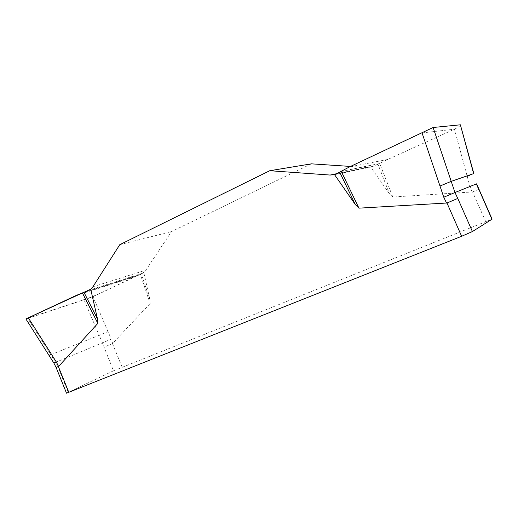 <?xml version="1.0" encoding="UTF-8"?>
<svg xmlns="http://www.w3.org/2000/svg" width="518" height="518" viewBox="0 0 518 518"><rect width="100%" height="100%" fill="white"/><g stroke="black" fill="none" stroke-linecap="round" stroke-linejoin="round"><path stroke-width="0.39" stroke-dasharray="2.59 1.94" d="M311.389 163.843L171.503 231.565L145.901 270.131L142.916 273.103L92.787 296.775L83.929 299.605L99.178 335.288L108.016 331.591L111.247 339.115L102.402 342.838L113.461 370.817L492.1 219.166M350.492 166.44L366.666 167.508L370.713 167.133L389.445 193.771L392.78 197.015L472.545 191.945L485.625 221.477M122.093 367.081L112.458 343.589L150.136 303.516L149.896 299.618L143.764 272.41M478.859 189.303L472.545 191.945M112.458 343.589L103.82 347.248M113.461 370.817L66.524 393.188M68.208 392.288L57.88 366.789L56.138 367.534M57.88 366.789L55.62 362.328L102.402 342.838L99.178 335.288L50.79 354.707L27.648 318.22M149.896 299.618L141.297 274.028M108.016 331.591L92.987 296.678L28.445 318.033M83.929 299.605L81.896 300.278C102.914 293.861 119.684 282.699 140.384 274.475L82.42 292.948L140.384 274.475L150.136 303.516M460.599 124.883C460.496 125.667 458.547 127.052 454.772 129.047L387.652 159.479L377.991 164.303L389.445 193.771M422.06 132.938L454.441 129.196L469.988 186.681L472.176 192.023M377.991 164.303L370.713 167.133M119.787 244.671L171.503 231.565M134.803 276.748L76.029 295.532M349.637 166.841L387.652 159.479M112.652 343.453L111.247 339.115M49.003 355.38L50.79 354.707L55.62 362.328L53.866 363.053M392.78 197.015L379.746 163.52L341.232 171.303M467.242 176.528L473.821 173.575M476.605 183.832L469.988 186.681M92.955 286.745L145.901 270.131M88.358 290.436L142.916 273.103M82.841 292.767L140.715 274.326M366.666 167.508L336.836 173.666M373.368 166.246L336.441 173.88M379.234 163.766L340.714 171.568M90.805 297.559L26.716 318.784M334.227 174.728L370.415 167.204"/><path stroke-width="0.78" d="M269.774 170.713L119.787 244.671L92.955 286.745L90.715 289.219L97.526 319.101L97.831 323.381L58.586 366.453L56.138 367.534L66.524 393.188L461.642 236.279L446.982 203.004L358.942 208.158L355.264 204.506L334.544 174.65L330.121 175.052L269.774 170.713L311.389 163.843L350.492 166.44M461.642 236.279L472.403 231.546L492.1 219.166L476.605 183.832M491.938 219.308L478.852 189.303M446.982 203.004L457.782 198.433L472.403 231.546M478.671 189.381L476.418 183.903L454.959 192.515L457.782 198.433M97.831 323.381L82.42 292.948L25.9 318.959L76.029 295.532L83.955 292.281L97.526 319.101M28.445 318.033L56.326 361.991L58.586 366.453M83.955 292.281L90.715 289.219M355.264 204.506L339.678 172.099L349.637 166.841L433.113 127.493L451.21 181.358L439.989 186.027L443.764 197.222L454.959 192.515L451.21 181.358L473.627 173.621L460.379 124.806L473.821 173.575M439.989 186.027L422.06 132.938M334.544 174.65L339.678 172.099M433.113 127.493L460.379 124.806M58.385 366.595L68.829 392.385M51.431 354.28L49.003 355.38L25.9 318.959M341.226 171.303L358.942 208.158M446.581 203.095L443.764 197.222M56.138 367.534L53.866 363.053L56.326 361.991M336.836 173.666L330.121 175.052M53.866 363.053L49.003 355.38"/></g></svg>
